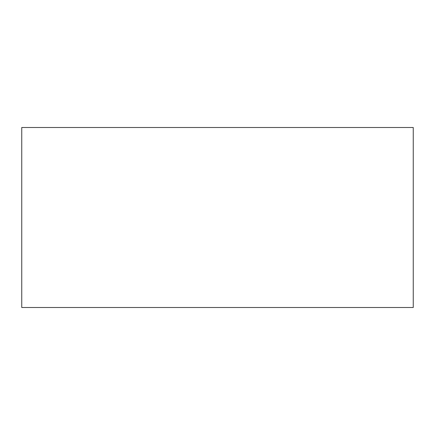 <?xml version="1.0" encoding="UTF-8"?>
<svg xmlns="http://www.w3.org/2000/svg" width="435" height="435" viewBox="0 0 435 435"><rect width="100%" height="100%" fill="white"/><g stroke="black" fill="none" stroke-linecap="round" stroke-linejoin="round"><path stroke-width="0.65" d="M413.25 307.501L413.25 127.498L21.75 127.498L21.75 307.501L413.25 307.501L21.75 307.501L21.75 127.498L413.25 127.498L413.25 307.501"/></g></svg>
